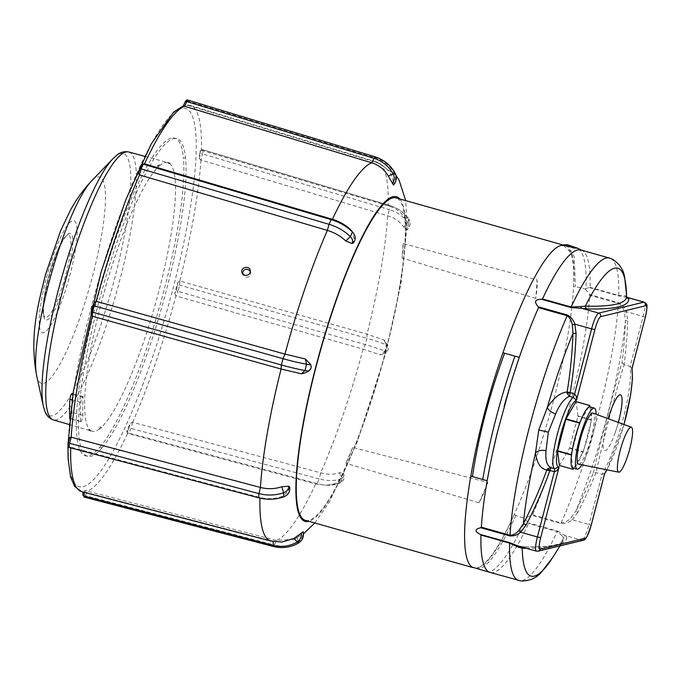 <?xml version="1.0" encoding="UTF-8"?>
<svg xmlns="http://www.w3.org/2000/svg" width="681" height="681" viewBox="0 0 681 681"><rect width="100%" height="100%" fill="white"/><g stroke="black" fill="none" stroke-linecap="round" stroke-linejoin="round"><path stroke-width="0.51" stroke-dasharray="3.4 2.55" d="M250.361 271.132L250.761 272.034C251.008 275.762 249.178 277.49 245.279 277.201L242.479 274.494L242.308 273.515M399.781 198.954A168.624 31.735 -74.3 0 1 385.208 353.524A168.624 31.735 -74.3 0 1 308.91 521.34M305.343 520.335A167.475 31.513 105.7 0 0 308.791 520.344A167.475 31.513 105.7 0 0 383.471 359.185A167.475 31.513 105.7 0 0 396.214 197.95M185.547 158.247L183.368 157.617A164.972 31.045 105.7 0 1 158.486 310.476A164.972 31.045 105.7 0 1 99.826 447.23L102.005 447.843A164.972 31.045 105.7 0 0 160.665 311.098A164.972 31.045 105.7 0 0 185.547 158.247L183.368 157.617A164.972 31.045 -74.3 0 0 174.779 138.132L176.958 138.728A164.989 31.045 -74.3 0 1 185.555 158.23M102.005 447.843L99.826 447.23A164.972 31.045 -74.3 0 1 85.261 455.7A164.972 31.045 -74.3 0 1 100.192 288.506A164.972 31.045 -74.3 0 1 174.779 138.132M144.806 156.341L167.884 162.623A139.528 26.253 105.7 0 1 169.092 163.134L169.475 162.733L167.79 162.887L169.475 162.733A140.09 26.363 -74.3 0 1 170.148 163.236A27.964 5.261 -74.3 0 1 170.029 163.806A139.528 26.253 -74.3 0 1 159.184 289.868A139.528 26.253 -74.3 0 1 101.392 427.319A27.964 5.261 -74.3 0 1 101.205 427.915A140.09 26.363 -74.3 0 1 100.167 428.826L98.805 427.719A139.511 26.253 105.7 0 0 99.784 426.851L101.205 427.915M167.884 162.623A139.528 26.253 105.7 0 0 160.18 165.296L158.111 165.236L159.975 165.032A140.09 26.363 -74.3 0 0 158.937 165.951A27.964 5.261 -74.3 0 0 158.75 166.547L158.75 166.547A139.528 26.253 105.7 0 0 100.95 303.998A139.528 26.253 105.7 0 0 90.113 430.051A27.964 5.261 -74.3 0 0 89.994 430.63L90.658 431.133A140.09 26.363 -74.3 0 1 89.994 430.63L88.504 429.583L90.113 430.051M88.504 429.583A139.511 26.253 105.7 0 0 89.126 430.069L91.041 430.732L90.667 431.133M91.041 430.732A139.528 26.253 105.7 0 0 92.173 431.218A139.528 26.253 105.7 0 0 99.954 428.57M80.588 421.198A152.195 28.636 -74.3 0 1 80.818 402.428A3.567 0.672 -74.3 0 1 81.703 398.589A3.567 0.672 -74.3 0 1 82.937 396.529A3.567 0.672 -74.3 0 1 83.125 397.491A145.07 27.3 105.7 0 0 82.903 415.376A3.567 0.672 -74.3 0 1 82.129 419.326A3.567 0.672 -74.3 0 1 80.775 421.718A3.567 0.672 -74.3 0 1 80.588 421.198L69.828 418.168M160.026 164.998L158.111 165.236A139.511 26.253 105.7 0 0 157.132 166.104L158.75 166.547L157.132 166.104L158.937 165.951M170.148 163.236L168.411 163.372L170.029 163.806M69.785 418.568A3.567 0.672 105.7 0 0 69.879 418.645A3.567 0.672 105.7 0 0 71.224 416.253A3.567 0.672 105.7 0 0 72.007 412.303A145.07 27.3 -74.3 0 1 72.229 394.418A3.567 0.672 105.7 0 0 72.041 393.456M102.005 447.868A164.989 31.045 -74.3 0 1 87.44 456.33A164.989 31.045 -74.3 0 1 102.363 289.119A164.989 31.045 -74.3 0 1 176.958 138.728M126.657 431.209L127.594 433.405L315.703 483.936L326.488 485.289L334.635 483.774C336.346 483.11 338.491 481.067 341.07 477.645C342.79 475.1 343.496 473.542 343.19 472.98L339.64 472.725C334.277 474.674 327.978 474.708 320.742 472.827L132.65 422.305L130.309 423.156A200.18 37.668 -74.3 0 1 126.657 431.209L127.713 430.954A1.728 1.685 -103.6 0 0 128.939 433.09L127.611 433.405A200.563 37.744 -74.3 0 1 87.432 491.137L85.431 490.473A200.18 37.668 -74.3 0 1 83.091 491.044L82.971 492.014M174.779 293.443L175.945 295.937L363.143 349.123L380.083 354.767L382.092 354.469L384.603 352.179L386.238 345.897L384.986 340.943L383.948 339.93L367.033 334.201L179.852 281.023L177.596 282.624A200.18 37.668 -74.3 0 1 174.779 293.443L176.422 289.817A1.728 1.064 -155.6 0 0 178.03 291.4L175.97 295.937A200.563 37.744 -74.3 0 1 132.625 422.305M190.476 105.581L185.768 105.283L185.922 102.014L185.07 102.218L183.427 105.844A200.18 37.668 -74.3 0 1 185.215 105.359A200.18 37.668 -74.3 0 1 185.768 105.283L187.93 105.325A200.563 37.744 -74.3 0 1 190.476 105.581A200.563 37.744 -74.3 0 1 190.612 105.615A200.563 37.744 -74.3 0 1 201.397 150.05L199.593 151.191A200.18 37.668 -74.3 0 1 199.261 158.435L200.938 160.044L387.693 215.775C394.861 217.997 400.181 221.742 403.654 227.003L406.583 230.331C410.32 227.122 411.077 223.411 408.847 219.188L407.774 222.721A8.947 6.836 -177.4 0 1 406.412 230.246L406.608 226.041C405.893 221.248 405.059 218.252 404.105 217.06C400.624 211.757 395.303 207.994 388.161 205.781L200.58 150.024L201.882 149.709A1.728 1.685 76.4 0 1 202.742 149.735L201.874 149.718M187.93 105.325L374.967 161.993C382.16 164.291 387.676 168.726 391.532 175.315L393.729 183.283L393.507 185.036M138.549 173.161A200.18 37.668 -74.3 0 1 142.201 165.108L143.674 163.832M91.152 314.392L91.263 313.694A200.18 37.668 -74.3 0 1 94.08 302.875L92.437 306.51M289.723 486.983L288.438 490.414C285.45 494.159 283.092 496.253 281.355 496.696C274.409 499.062 267.284 499.309 259.972 497.453L70.73 447.196L69.258 445.136A200.18 37.668 -74.3 0 1 69.598 437.883M303.224 531.81L297.154 537.658L293.809 539.301L276.392 540.45L87.457 491.137L85.397 495.683A1.728 1.064 -155.6 0 1 83.789 494.1L82.937 494.312L83.091 491.044L84.197 491.92L273.158 541.233L281.874 542.076M259.955 498.117A196.749 37.021 105.7 0 1 259.972 497.453L258.729 497.794A33.165 25.325 2.6 0 0 283.441 496.917A8.947 6.836 2.6 0 0 288.438 490.414M309.821 363.152L310.451 364.275C311.277 366.54 310.732 368.634 308.816 370.558L305.829 372.635M350.834 229.982C352.349 231.557 353.396 234.494 353.984 238.801L353.056 243.117M201.423 150.058L202.742 149.735L389.558 205.483L388.153 205.781A196.749 37.021 105.7 0 0 377.572 162.282A196.749 37.021 105.7 0 0 374.967 161.993L375.24 157.924A33.165 32.39 76.4 0 1 394.367 173.349A8.947 8.742 76.4 0 1 393.729 183.283M176.422 289.817L177.443 285.892A1.728 1.319 -177.4 0 1 179.665 285.118L366.923 338.321L367.033 334.201A196.749 37.021 105.7 0 0 387.693 215.775L389.37 209.688A33.165 25.325 -177.4 0 1 407.774 222.721L403.654 227.003M127.713 430.954L129.041 428.034L131.058 428.417L319.227 478.964L320.734 472.827A196.749 37.021 105.7 0 0 363.143 349.123L365.288 344.595A33.165 3.431 -165.4 0 1 384.825 351.166A8.947 0.928 -165.4 0 1 386.11 352.137A8.947 0.928 -165.4 0 1 384.603 352.179M132.65 422.305L131.058 428.417L128.939 433.09L317.108 483.629A33.165 20.473 -155.6 0 0 329.57 485.204L339.572 483.314C343.939 481.109 345.173 477.696 343.267 473.065L343.19 472.98A8.947 5.525 -155.6 0 1 341.079 478.777L340.9 481.978L338.959 483.45A8.947 5.525 -155.6 0 0 341.07 477.645M84.291 497.147L85.397 495.683L274.409 545.013L276.392 540.45A196.749 37.021 105.7 0 0 315.703 483.936L317.108 483.629L319.227 478.964A33.165 20.473 -155.6 0 0 341.079 478.777L339.64 472.725M200.938 160.044A200.563 37.744 -74.3 0 1 179.827 281.023M84.197 491.92A200.563 37.744 -74.3 0 1 81.78 491.699M70.713 447.885A200.563 37.744 -74.3 0 1 70.73 447.196L69.428 447.519L258.729 497.794M273.149 541.54L273.158 541.233A196.749 37.021 105.7 0 1 270.817 541.02M470.818 476.13A167.475 31.513 -74.3 0 1 502.953 352.758M561.17 245.415A167.475 31.513 -74.3 0 1 564.617 245.415L563 244.964L571.699 253.392C573.845 260.636 574.475 271.719 573.581 286.633A167.475 31.513 -74.3 0 1 514.198 514.598A167.475 31.513 -74.3 0 1 477.185 567.809A33.003 32.237 -103.6 0 0 478.811 568.72A33.003 32.237 -103.6 0 0 489.052 572.074C493.521 570.942 499.028 565.741 505.583 556.454C511.772 547.515 518.496 535.24 525.758 519.646L525.715 518.471A33.003 20.379 24.4 0 1 515.917 515.372A33.003 20.379 24.4 0 1 514.198 514.598C506.919 531.061 500.05 543.966 493.58 553.295C487.136 562.523 481.671 567.358 477.185 567.809A167.475 31.513 -74.3 0 1 473.738 567.801A167.475 31.513 -74.3 0 1 472.222 567.145M564.617 245.415A167.475 31.513 -74.3 0 1 573.581 286.633A33.003 25.206 -177.4 0 1 575.454 286.803A33.003 25.206 -177.4 0 1 585.439 289.204L585.983 288.438C586.588 275.907 585.796 265.428 583.583 256.984L580.97 251.178L577.599 248.19M514.036 373.273L510.009 386.187M492.652 452.839L490.031 465.412M580.961 250.029A167.475 31.513 -74.3 0 1 582.476 250.693A167.475 31.513 -74.3 0 1 590.078 287.391L585.983 288.438M626.929 297.359L618.765 295.912L589.61 287.688M585.439 289.204L589.303 294.439L618.45 302.653C622.366 304.705 625.03 307.701 626.443 311.634L624.503 312.349C623.524 308.289 621.481 305.275 618.374 303.334L589.712 295.248A167.475 31.513 -74.3 0 1 532.533 514.776L531.759 515.364C528.09 516.649 526.072 517.688 525.715 518.471M536.415 551.15A15.569 2.928 105.7 0 0 536.73 551.15L581.846 540.212A15.569 2.928 105.7 0 0 588.997 524.438L572.244 519.722C569.095 522.421 565.315 523.715 560.906 523.578L531.759 515.364M557.509 531.069L565.094 535.487A2.886 2.63 117.9 0 0 562.617 536.27L557.237 531.58L528.575 523.502A167.475 31.513 105.7 0 0 528.72 523.187A15.569 2.928 105.7 0 0 528.848 522.991L557.509 531.069A2.886 0.545 105.7 0 0 557.237 531.58A167.475 31.513 -74.3 0 1 518.752 580.493M525.758 519.646L528.72 523.187M490.839 572.627L491.733 572.636A167.475 31.513 -74.3 0 0 528.575 523.502A2.886 0.545 -74.3 0 1 528.848 522.991M589.303 294.439L589.712 295.248M491.733 572.636A167.475 31.513 -74.3 0 1 490.09 572.415M538.135 551.184A2.886 2.818 -103.6 0 1 536.73 551.15L518.335 546.06M591.151 525.247L588.997 524.438L602.055 474.334L604.617 473.55M595.986 472.631A446.498 436.087 76.4 0 1 577.837 512.359L575.879 510.937A443.731 433.38 -103.6 0 0 593.279 473.031L595.986 472.631L602.055 474.334A63.418 11.935 105.7 0 0 623.141 418.696A63.418 11.935 105.7 0 0 630.146 366.463L632.028 368.327M626.954 297.401A2.886 2.63 -62.1 0 1 625.269 295.741L626.563 296.133M618.765 295.912A2.886 0.545 -74.3 0 1 618.74 295.469L625.269 295.741M583.251 540.237A2.886 2.818 -103.6 0 1 581.846 540.212L565.094 535.487L566.72 536.892A2.886 2.869 176.3 0 0 563.502 538.22L562.617 536.27M566.72 536.892A446.498 46.189 -165.4 0 1 525.213 546.962A2.886 2.622 -88.6 0 0 522.991 547.371M525.213 546.962L519.978 546.434A2.886 2.009 -81.2 0 0 519.705 546.358A2.886 2.009 -81.2 0 0 519.697 546.358A2.886 2.009 -81.2 0 0 519.356 546.349M526.268 548.299A443.731 45.899 14.6 0 0 562.829 541.072A443.731 45.899 14.6 0 0 563.502 538.22A159.941 30.1 -74.3 0 1 552.308 558.071M577.837 512.359L572.244 519.722A2.886 0.553 -130.8 0 1 570.984 517.815L575.879 510.937A159.941 30.1 -74.3 0 0 625.43 320.691L624.503 312.349M560.906 523.578A2.886 0.545 -74.3 0 1 561.195 522.855C564.855 522.625 568.124 520.948 570.984 517.815M644.175 302.16A15.569 2.928 105.7 0 1 643.204 316.359L630.146 366.463L624.188 364.786C618.986 379.47 601.085 448.2 596.088 472.657M593.279 473.031C599.033 447.34 616.892 378.755 622.059 362.556L624.188 364.786M645.358 317.159L626.443 311.634L627.703 320.921L625.43 320.691A443.731 433.38 -103.6 0 1 622.059 362.556M559.399 465.472A33.148 6.24 105.7 0 0 559.493 465.446L569.512 448.26A33.148 6.24 105.7 0 0 569.665 447.851L577.871 416.338A33.148 6.24 105.7 0 0 577.931 415.955L576.117 401.637M577.931 415.955L591.551 419.794L589.916 406.855M569.665 447.851L583.294 451.69L590.708 423.224L591.5 420.177L577.871 416.338M569.512 448.26L583.14 452.099A33.148 6.24 105.7 0 0 583.294 451.69M573.76 468.188L583.14 452.099M559.493 465.446L573.121 469.286M589.984 406.872A31.709 5.967 105.7 0 1 591.38 418.415A31.709 5.967 -74.3 0 1 590.708 423.224A31.709 5.967 105.7 0 1 584.085 448.651A31.709 5.967 -74.3 0 1 582.17 453.759A31.709 5.967 105.7 0 1 574.083 467.626A31.709 5.967 -74.3 0 1 572.849 467.932L571.385 456.372M578.68 426.136L572.049 451.571M588.673 407.161L580.587 421.028M101.392 427.319L99.784 426.851M168.411 163.372A139.511 26.253 105.7 0 0 167.79 162.887L169.39 162.733M67.521 274.375A44.972 8.461 -74.3 0 1 44.886 319.159A44.972 8.461 -74.3 0 1 48.751 278.929A44.972 8.461 -74.3 0 1 69.036 233.489A44.972 8.461 -74.3 0 1 67.521 274.375M620.008 415.623A28.96 5.448 -74.3 0 1 618.671 421.207A28.96 5.448 -74.3 0 1 615.241 432.537A28.96 5.448 -74.3 0 1 603.894 449.698A28.96 5.448 -74.3 0 1 608.116 418.679M578.612 464.161A26.516 4.988 105.7 0 0 590.546 439.977A26.516 4.988 105.7 0 0 593.006 413.12M581.829 464.808A31.709 5.967 105.7 0 0 596.079 414.252M535.692 298.406L402.045 258.005A161.022 30.305 105.7 0 0 403.101 243.543L537.037 279.874A43.235 8.138 -74.3 0 1 535.692 298.406A160.393 30.185 105.7 0 0 537.037 279.874M403.101 243.543A43.235 8.138 -74.3 0 1 402.045 258.005M352.724 447.383A43.235 8.138 -74.3 0 1 345.871 463.25A161.022 30.305 105.7 0 0 352.724 447.383L487.758 482.429A43.235 8.138 -74.3 0 1 478.981 502.757L345.871 463.25M478.981 502.757A160.393 30.185 105.7 0 0 487.758 482.429M83.125 397.491L72.229 394.418M82.903 415.376L72.007 412.303M82.971 486.711A196.528 36.978 105.7 0 0 172.565 290.259A196.528 36.978 105.7 0 0 182.653 108.177A196.528 36.978 105.7 0 0 91.935 304.833A196.528 36.978 105.7 0 0 82.971 486.711M129.041 428.034L130.309 423.156M179.852 281.023L179.665 285.118L178.03 291.4L365.288 344.595L366.923 338.321A33.165 3.431 -165.4 0 1 386.459 344.892C387.37 347.25 386.825 349.344 384.825 351.166L380.083 354.767M177.443 285.892L177.596 282.624M199.261 158.435L200.529 153.557L202.546 153.94L200.963 160.044M200.529 153.557L200.657 150.935A1.728 1.685 76.4 0 1 201.874 149.709M202.742 149.735C203.27 149.863 203.202 151.267 202.546 153.94L389.37 209.688L389.66 205.483L202.844 149.735M200.657 150.935L199.593 151.191M185.922 102.014A1.728 1.319 -177.4 0 1 188.135 101.239L187.947 105.334M187.905 100.116L188.135 101.239L375.24 157.924L375.018 156.8M142.201 165.108L141.146 165.364A1.728 1.685 76.4 0 1 142.201 164.198M141.146 165.364L139.801 168.352M91.263 313.694L91.416 310.434A1.728 1.319 2.6 0 0 91.322 310.749M68.321 442.761L68.202 445.391A1.728 1.685 -103.6 0 0 69.428 447.519M68.202 445.391L69.258 445.136M83.789 494.1L85.431 490.473M297.154 537.658L298.406 541.753A33.165 32.39 -103.6 0 1 274.409 545.013L273.319 546.485M281.355 496.696L283.441 496.917M353.124 232.715A8.947 5.525 24.4 0 1 353.984 238.801M394.946 172.846L391.532 175.315M404.105 217.06L408.847 219.188C404.548 212.659 398.155 208.088 389.66 205.483L389.558 205.483A33.165 25.325 -177.4 0 1 407.97 218.516A8.947 6.836 -177.4 0 1 406.608 226.041M383.948 339.93L386.459 344.892A8.947 0.928 -165.4 0 1 387.795 345.676A8.947 0.928 -165.4 0 1 386.238 345.897M326.488 485.289L329.57 485.204A33.165 20.473 -155.6 0 0 338.959 483.45L334.635 483.774M298.44 543.072L298.406 541.753A8.947 8.742 -103.6 0 0 302.679 532.84M515.917 515.372C499.922 549.899 487.553 567.682 478.811 568.72M567.213 244.675L574.236 256.609L575.454 286.803M623.949 424.501A60.532 11.39 -74.3 0 1 606.822 469.796M590.078 287.391L618.74 295.469A167.475 31.513 -74.3 0 0 609.623 258.108M532.533 514.776L561.195 522.855A167.475 31.513 -74.3 0 0 618.374 303.334A2.886 0.545 105.7 0 1 618.45 302.653M627.703 320.921A446.498 436.087 76.4 0 1 624.085 364.752M43.329 406.055A136.285 25.648 105.7 0 0 52.233 415.802A136.285 25.648 105.7 0 0 64.32 405.135A136.285 25.648 105.7 0 0 123.542 239.916A136.285 25.648 105.7 0 0 113.089 158.571M36.655 375.699A107.232 20.175 105.7 0 0 43.661 383.36A107.232 20.175 105.7 0 0 51.118 377.58A107.232 20.175 105.7 0 0 99.085 248.352A107.232 20.175 105.7 0 0 91.543 180.976M45.985 279.602A58.226 10.956 105.7 0 0 43.533 332.703A58.226 10.956 105.7 0 0 70.288 273.711A58.226 10.956 105.7 0 0 72.731 220.61A58.226 10.956 105.7 0 0 45.985 279.602M128.794 151.982A139.171 26.184 -74.3 0 1 124.291 262.057A139.171 26.184 -74.3 0 1 68.526 409A139.171 26.184 -74.3 0 1 53.28 419.879M48.138 278.503A42.665 8.027 105.7 0 0 52.233 310.825A42.665 8.027 105.7 0 0 70.756 239.703A42.665 8.027 105.7 0 0 48.138 278.503M80.818 402.428L72.092 399.968M99.4 428.145L100.005 428.826M80.775 421.718L69.879 418.645M250.761 272.034L250.199 270.153M242.479 274.494L241.908 272.604M382.092 354.469L386.11 352.137C388.451 350.443 389.013 348.289 387.795 345.676L384.986 340.943M314.826 523.008L329.613 501.531L357.363 441.535L385.693 353.235L401.015 283.27L407.11 225.513L405.697 200.623M395.942 175.298L377.572 162.282L190.612 105.615M293.809 539.301L303.496 533.793M67.964 446.004L68.006 444.072M183.385 105.819L185.215 105.359M626.886 297.291L626.06 297.052L627.133 297.614M582.476 250.693L581.719 250.242M606.941 469.822L623.992 424.518M559.952 545.89A461.207 461.207 0 0 0 562.829 541.072L561.791 542.178C557.79 545.583 545.379 547.141 524.557 546.852M518.326 546.051L524.566 546.852M473.738 567.801L472.989 567.596M85.261 455.7L87.44 456.33M69.207 424.518L92.173 431.218M44.886 319.159C43.048 315.329 42.452 311.004 43.107 306.186C43.661 298.448 45.312 289.229 48.079 278.546C51.032 267.31 54.429 257.384 58.251 248.769L64.159 237.958L69.036 233.489M615.241 432.537A146.892 146.892 0 0 0 618.348 422.441M82.937 396.529L73.012 393.729"/><path stroke-width="1.02" d="M242.308 273.515C243.824 268.859 246.505 268.067 250.361 271.132M308.91 521.34A168.624 31.735 -74.3 0 1 315.592 367.68A168.624 31.735 -74.3 0 1 399.781 198.954M563.008 245.475L567.205 244.675L577.607 248.199L573.479 247.961A33.003 32.237 -103.6 0 0 563.008 245.475A33.003 32.237 -103.6 0 0 561.17 245.415L563 244.964L396.214 197.95A167.475 31.513 105.7 0 0 320.453 350.596A167.475 31.513 105.7 0 0 305.343 520.335L472.989 567.596M73.012 393.729L72.041 393.456A3.567 0.672 105.7 0 0 70.807 395.516A3.567 0.672 105.7 0 0 69.922 399.355A152.195 28.636 105.7 0 0 69.683 418.125A3.567 0.672 105.7 0 0 69.785 418.568M244.709 275.32L241.908 272.604C240.129 267.573 248.965 265.088 250.199 270.153C250.446 273.881 248.616 275.609 244.709 275.32L244.709 275.32M388.315 176.09L394.946 172.846C397.117 177.188 396.631 181.257 393.507 185.036L388.315 176.09C384.433 169.492 378.9 165.057 371.732 162.785L183.351 105.887L185.13 101.963A1.728 1.064 24.4 0 1 185.13 101.963A1.728 1.064 24.4 0 1 186.781 101.571L187.896 100.116C186.739 99.775 185.811 100.388 185.13 101.971A1.728 1.064 24.4 0 0 185.07 102.218M142.201 164.198A1.728 1.685 76.4 0 1 142.372 164.147L144.534 163.84L332.422 219.291C339.666 221.504 345.803 225.062 350.834 229.982L353.124 232.715A8.947 5.525 24.4 0 0 352.452 231.974L350.834 229.982M353.124 232.715C355.933 236.699 355.916 240.172 353.056 243.117L351.864 243.475L345.82 241.023C340.755 236.137 334.609 232.596 327.391 230.399L139.503 174.94L138.43 173.502L139.784 168.309L141.12 168.837L143.231 164.164L144.559 163.849M91.322 310.749A1.728 1.319 2.6 0 0 92.505 312.136L94.14 305.863L282.998 358.674L284.981 354.103A196.749 37.021 105.7 0 1 327.391 230.399L329.059 224.313L141.12 168.837L139.528 174.949A200.563 37.744 -74.3 0 0 96.183 301.308L94.267 302.338L92.497 306.254A1.728 1.064 24.4 0 1 94.14 305.863L96.208 301.317L284.981 354.103L305.386 358.981L310.562 364.403C311.779 367.025 311.217 369.179 308.876 370.873A8.947 0.928 14.6 0 1 304.952 370.541L306.586 364.258A8.947 0.928 14.6 0 0 310.562 364.403M308.876 370.873L305.829 372.635L301.521 373.826L281.091 369.025L92.318 316.231L91.263 313.694M69.598 437.883L68.287 442.786C67.504 445.57 67.853 447.153 69.343 447.519L69.428 447.519C68.926 447.4 68.994 445.995 69.624 443.314L258.916 493.589L260.431 487.451A196.749 37.021 105.7 0 1 281.091 369.025L281.364 364.956L92.505 312.136L92.318 316.231A200.563 37.744 -74.3 0 0 71.19 437.202L69.641 437.594L68.287 442.786L69.624 443.314L71.216 437.211L260.431 487.451C267.761 489.316 274.886 489.077 281.815 486.753L288.633 486.208L289.723 486.983C290.293 491.716 288.267 495.019 283.645 496.892L283.636 492.712A8.947 6.836 2.6 0 0 288.633 486.208M371.732 162.785A196.749 37.021 105.7 0 0 332.422 219.291L331.179 219.64A33.165 20.473 24.4 0 1 352.452 231.974L350.332 236.647A8.947 5.525 24.4 0 1 351.864 243.475M259.955 498.117A196.749 37.021 105.7 0 0 270.817 541.02L281.874 542.076L293.928 538.441L301.317 533.163C303.224 531.435 303.675 531.325 302.679 532.84M144.534 163.84A200.563 37.744 -74.3 0 1 184.696 106.108M270.817 541.02L81.78 491.699A200.563 37.744 -74.3 0 1 81.652 491.665A200.563 37.744 -74.3 0 1 70.713 447.885M645.358 317.159L645.392 317.227C648.074 302.977 647.299 304.722 644.175 302.16A15.569 2.928 105.7 0 0 643.86 302.16L598.744 313.107A15.569 2.928 105.7 0 0 591.593 328.872L574.832 324.147C573.547 320.189 571.095 317.142 567.469 315.022L538.313 306.808L538.518 307.667A167.475 31.513 -74.3 0 0 519.305 357.363L514.036 373.273A167.475 31.513 -74.3 0 1 519.305 357.363L502.953 352.758A154.689 29.104 105.7 0 0 489.707 394.325A154.689 29.104 105.7 0 0 483.987 415.146A154.689 29.104 105.7 0 0 478.828 436.112A154.689 29.104 105.7 0 0 470.818 476.13L487.17 480.735A167.475 31.513 -74.3 0 1 490.031 465.412L487.17 480.735A167.475 31.513 -74.3 0 0 481.339 527.188L480.769 527.724L509.924 535.938C514.036 536.143 517.611 534.908 520.633 532.236A2.886 0.553 49.2 0 0 518.837 530.465C516.266 533.521 513.321 535.121 510.001 535.266A167.475 31.513 -74.3 0 1 567.179 315.746C569.937 317.78 571.665 320.862 572.355 324.999L572.942 333.418A443.731 433.38 76.4 0 1 567.103 392.052L567.154 393.524L569.427 396.316L570.227 392.775L567.154 393.524M492.652 452.839A167.475 31.513 -74.3 0 1 497.258 432.844L492.652 452.839A167.475 31.513 -74.3 0 0 490.031 465.412M504.127 406.489A167.475 31.513 -74.3 0 1 510.009 386.187L497.258 432.844M538.313 306.808C533.802 301.777 534.934 299.282 541.71 299.308L570.865 307.523L581.983 308.382L598.744 313.107A2.886 2.818 76.4 0 1 600.744 316.648L645.86 305.701A2.886 2.818 76.4 0 0 643.86 302.16L626.929 297.359M510.009 386.187A167.475 31.513 -74.3 0 1 514.036 373.273M490.839 572.627L472.222 567.145A167.475 31.513 -74.3 0 1 470.818 476.13M522.991 547.371A2.886 2.622 -88.6 0 0 522.259 548.222A159.941 30.1 -74.3 0 0 552.308 558.071L541.846 571.648C536.764 577.965 529.809 581.072 520.982 580.961L490.09 572.415A167.475 31.513 -74.3 0 1 480.973 535.045L480.463 534.474C474.427 531.435 474.529 529.18 480.769 527.724M541.71 299.308L542.476 298.933A167.475 31.513 -74.3 0 1 580.961 250.029L609.623 258.108A167.475 31.513 -74.3 0 0 571.138 307.012L542.476 298.933M502.953 352.758A167.475 31.513 -74.3 0 1 561.17 245.415M570.218 392.443L567.103 392.052C560.548 392.443 553.942 397.636 547.269 407.63C548.758 410.379 551.533 412.482 555.602 413.937C559.612 404.488 564.226 398.615 569.427 396.316L573.232 397.346L574.568 394.222L570.218 392.443A446.498 436.087 -103.6 0 0 576.092 333.443L572.942 333.418A159.941 30.1 -74.3 0 0 547.269 407.63L538.79 429.975L535.521 452.746C536.858 463.199 540.62 468.945 546.8 469.992L549.788 470.86L550.835 467.685L547.558 468.749A2.886 0.519 -136.6 0 1 549.959 470.58L554.411 471.61C556.488 471.405 558.062 469.813 559.144 466.834L554.623 468.758L554.411 471.61L537.386 536.96L520.633 532.236L526.226 524.881L523.391 523.672A159.941 30.1 -74.3 0 1 535.521 452.746C538.305 450.516 541.812 449.826 546.034 450.686L548.333 432.18L555.602 413.937M546.034 450.686C545.209 459.794 546.809 465.463 550.835 467.685L554.623 468.758A37.472 7.048 105.7 0 1 557.211 434.682A37.472 7.048 105.7 0 1 573.232 397.346L576.484 400.249C576.926 397.423 576.279 395.414 574.568 394.222L591.593 328.872L594.913 329.493A12.684 2.383 -74.3 0 1 600.744 316.648M547.558 468.749L546.8 469.992A443.731 433.38 76.4 0 1 523.391 523.672L518.837 530.465M576.092 333.443L574.832 324.147L572.355 324.999M518.326 546.051L509.609 542.689L480.463 534.474M604.515 474.027L591.125 525.357A12.684 2.383 -74.3 0 1 585.294 538.203L540.178 549.15A12.684 2.383 -74.3 0 1 540.714 537.581L559.144 466.834A34.586 6.512 -74.3 0 1 560.54 435.304A34.586 6.512 -74.3 0 1 576.484 400.249L594.913 329.493M632.028 368.327L631.832 369.076A60.532 11.39 -74.3 0 1 623.949 424.501M580.723 306.544L585.319 306.144A159.941 30.1 -74.3 0 1 626.537 294.745A461.207 461.207 0 0 1 626.571 296.363A443.731 45.899 -165.4 0 1 585.319 306.144A2.886 2.622 91.4 0 0 587.218 308.91L581.983 308.382A2.886 2.009 98.8 0 1 580.723 306.544L571.138 307.012A2.886 0.545 105.7 0 1 570.865 307.523M587.218 308.91A446.498 46.189 14.6 0 0 628.725 298.84A2.886 2.869 -3.7 0 1 626.571 296.303M628.725 298.84L627.099 297.435A2.886 2.63 -62.1 0 1 626.954 297.401M609.623 258.108L611.776 258.874C619.352 263.385 623.66 269.667 624.698 277.712L626.537 294.745A159.941 30.1 -74.3 0 1 626.563 296.133M519.356 546.349A2.886 2.009 -81.2 0 0 518.071 547.073L522.259 548.222A443.731 45.899 14.6 0 0 526.268 548.299M509.609 542.689A2.886 0.545 -74.3 0 1 509.643 543.123L518.071 547.073M589.644 405.501L576.015 401.662A33.148 6.24 105.7 0 1 576.117 401.637L589.737 405.476A33.148 6.24 105.7 0 0 589.644 405.501L588.673 407.161A31.709 5.967 -74.3 0 1 589.916 406.855L589.737 405.476M565.843 419.258L579.471 423.097L578.68 426.136A31.709 5.967 -74.3 0 1 580.587 421.028L579.616 422.688L565.996 418.849A33.148 6.24 105.7 0 0 565.843 419.258L557.637 450.771A33.148 6.24 105.7 0 0 557.586 451.154L571.206 454.993L571.385 456.372A31.709 5.967 105.7 0 0 572.781 467.915A31.709 5.967 105.7 0 0 572.849 467.932L573.019 469.311A33.148 6.24 105.7 0 0 573.121 469.286L573.76 468.188M557.586 451.154L559.399 465.472L573.019 469.311M557.637 450.771L571.257 454.61A33.148 6.24 105.7 0 0 571.206 454.993M571.385 456.372A31.709 5.967 -74.3 0 1 572.049 451.571L571.257 454.61M576.015 401.662L565.996 418.849M608.116 418.679A28.96 5.448 -74.3 0 1 619.889 394.801A28.96 5.448 -74.3 0 1 620.008 415.623A146.892 146.892 0 0 1 618.348 422.441M621.651 445.434A23.35 4.392 105.7 0 0 618.706 472.171A23.35 4.392 105.7 0 0 629.21 450.873A23.35 4.392 105.7 0 0 631.372 427.234A23.35 4.392 105.7 0 0 621.651 445.434M631.372 427.234L593.006 413.12A26.516 4.988 105.7 0 0 581.966 433.797A26.516 4.988 105.7 0 0 578.612 464.161L618.706 472.171M596.079 414.252A31.709 5.967 105.7 0 0 594.343 408.106A31.709 5.967 105.7 0 0 581.225 432.852A31.709 5.967 105.7 0 0 577.139 469.141A31.709 5.967 105.7 0 0 581.829 464.808M578.68 426.136A31.709 5.967 105.7 0 0 576.867 431.618A31.709 5.967 105.7 0 0 572.049 451.571M594.343 408.106L589.984 406.872A31.709 5.967 105.7 0 0 589.916 406.855M588.673 407.161A31.709 5.967 105.7 0 0 580.587 421.028M184.713 106.117L186.781 101.571L373.878 158.256A33.165 32.39 76.4 0 1 393.005 173.681A8.947 8.742 76.4 0 1 392.367 183.615M139.818 168.284L139.784 168.309C140.558 165.551 141.427 164.164 142.363 164.147L142.372 164.147A1.728 1.685 76.4 0 1 143.231 164.164L331.179 219.64L329.059 224.313A33.165 20.473 24.4 0 1 350.332 236.647L345.82 241.023M139.801 168.352L138.549 173.161M91.416 310.434L92.437 306.51A1.728 1.064 24.4 0 1 92.497 306.254L91.152 314.392M82.937 494.312A1.728 1.319 2.6 0 0 82.844 494.687L82.844 494.687A1.728 1.319 2.6 0 0 84.035 496.015L84.206 492.329M82.971 492.014L82.844 494.687L84.291 497.147L84.035 496.015L273.047 545.345A33.165 32.39 -103.6 0 0 297.044 542.085A8.947 8.742 -103.6 0 0 301.317 533.163M371.732 162.776L375.018 156.8L187.905 100.107M301.521 373.826L304.952 370.541A33.165 3.431 14.6 0 1 281.364 364.956L282.998 358.674A33.165 3.431 14.6 0 0 306.586 364.258L305.386 358.981M258.729 497.794L258.916 493.589A33.165 25.325 2.6 0 0 283.636 492.712L281.815 486.753M303.224 531.81C304.058 536.671 302.466 540.425 298.44 543.072C290.532 547.524 282.155 548.665 273.319 546.485L273.149 541.54M283.441 496.917L283.645 496.892C275.516 499.675 267.182 499.973 258.635 497.794L69.334 447.519M298.44 543.072L293.928 538.441M563 244.964L567.213 244.675M504.578 353.269C489.162 395.184 478.445 436.308 472.444 476.64M514.879 356.223C500.424 398.138 489.707 439.262 482.735 479.594M538.79 429.975L548.333 432.18M567.469 315.022A2.886 0.545 -74.3 0 1 567.179 315.746L538.518 307.667M509.924 535.938A2.886 0.545 105.7 0 0 510.001 535.266L481.339 527.188M526.226 524.881A446.498 436.087 -103.6 0 0 549.788 470.86M540.714 537.581L537.386 536.96A15.569 2.928 105.7 0 0 536.415 551.15L518.292 546.043M536.415 551.15L538.135 551.184A2.886 2.818 -103.6 0 0 540.178 549.15M538.135 551.184L583.251 540.237A2.886 2.818 -103.6 0 0 585.294 538.203M606.822 469.796A60.532 11.39 -74.3 0 1 604.617 473.55M631.985 368.71L645.324 317.269L631.832 369.076M645.86 305.701A12.684 2.383 -74.3 0 1 645.324 317.269M480.973 535.045L509.643 543.123A167.475 31.513 -74.3 0 0 518.752 580.493M91.543 180.976A107.232 20.175 105.7 0 0 51.126 274.681A107.232 20.175 105.7 0 0 36.655 375.699L43.329 406.055A136.285 25.648 105.7 0 1 61.716 277.669A136.285 25.648 105.7 0 1 113.089 158.571L91.543 180.976C82.639 190.535 75.395 200.682 69.828 211.425L60.626 230.74L45.593 274.298C37.923 305.335 29.274 336.005 36.655 375.699M43.329 406.055L44.835 411.103C46.24 415.316 49.058 418.245 53.28 419.879A139.171 26.184 -74.3 0 1 60.532 298.857A139.171 26.184 -74.3 0 1 119.677 155.889A139.171 26.184 -74.3 0 1 128.794 151.982C124.342 151.165 120.409 152.195 117.004 155.055L113.089 158.571M72.092 399.968L69.922 399.355M273.319 546.485L84.291 497.156M394.946 172.846C390.315 164.904 383.675 159.558 375.018 156.8M405.697 200.623L399.1 180.142L395.942 175.298M303.496 533.793L314.826 523.008M81.652 491.665L74.663 486.404L70.594 477.006L68.1 458.611L67.964 446.004M68.006 444.072L73.454 390.868L101.163 271.736L125.67 200.086L151.327 143.793L173.646 112.076L183.385 105.819M478.828 436.112L489.707 394.325M644.175 302.16L626.886 297.291M581.719 250.242L577.573 248.182M604.6 473.84L591.185 525.315L587.107 536.407C585.805 538.816 584.519 540.093 583.251 540.237M604.566 473.942L606.941 469.822M623.992 424.518L630.717 394.342L632.462 378.372L632.062 368.412M626.477 297.214L627.133 297.614L626.571 296.252M552.308 558.071A461.207 461.207 0 0 0 559.952 545.89M53.28 419.879L69.207 424.518M128.794 151.982L144.806 156.341M572.781 467.915L577.139 469.141"/></g></svg>
